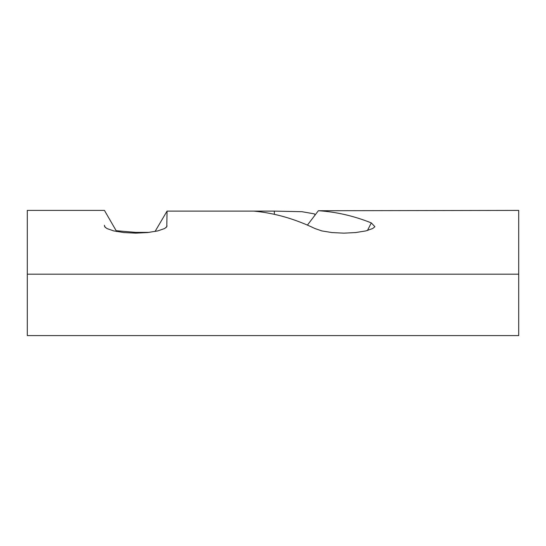 <?xml version="1.0" encoding="UTF-8"?>
<svg xmlns="http://www.w3.org/2000/svg" width="546" height="546" viewBox="0 0 546 546"><rect width="100%" height="100%" fill="white"/><g stroke="black" fill="none" stroke-linecap="round" stroke-linejoin="round"><path stroke-width="0.82" d="M116.155 230.699L135.749 232.384L149.195 232.384M155.044 231.49L167.056 211.118L166.789 226.74L164.639 228.521L157.794 230.903L147.652 232.555L135.749 233.149L123.84 232.555L113.698 230.903L106.859 228.521L104.702 226.74L104.443 225.266M167.056 211.111L274.358 211.111L301.965 211.698L314.441 213.889L315.076 215.117M367.465 230.494L371.3 222.898L374.897 226.706L372.72 228.521L365.881 230.903L355.733 232.555L343.83 233.149L331.961 232.562L321.84 230.917L314.994 228.556C294.854 218.864 274.488 213.049 253.89 211.118L167.056 211.118M318.366 210.736L307.412 225.095M116.632 231.524L104.443 210.408L27.3 210.408L27.3 274.188L518.7 274.188L518.7 210.408L318.495 210.736C336.288 211.882 353.883 215.936 371.3 222.898M27.3 274.188L27.3 335.592L518.7 335.592L518.7 274.188M135.749 232.384L135.749 233.149M105.433 227.566L104.443 225.894M167.056 225.894L166.066 227.566M274.358 214.332L274.358 211.111"/></g></svg>

